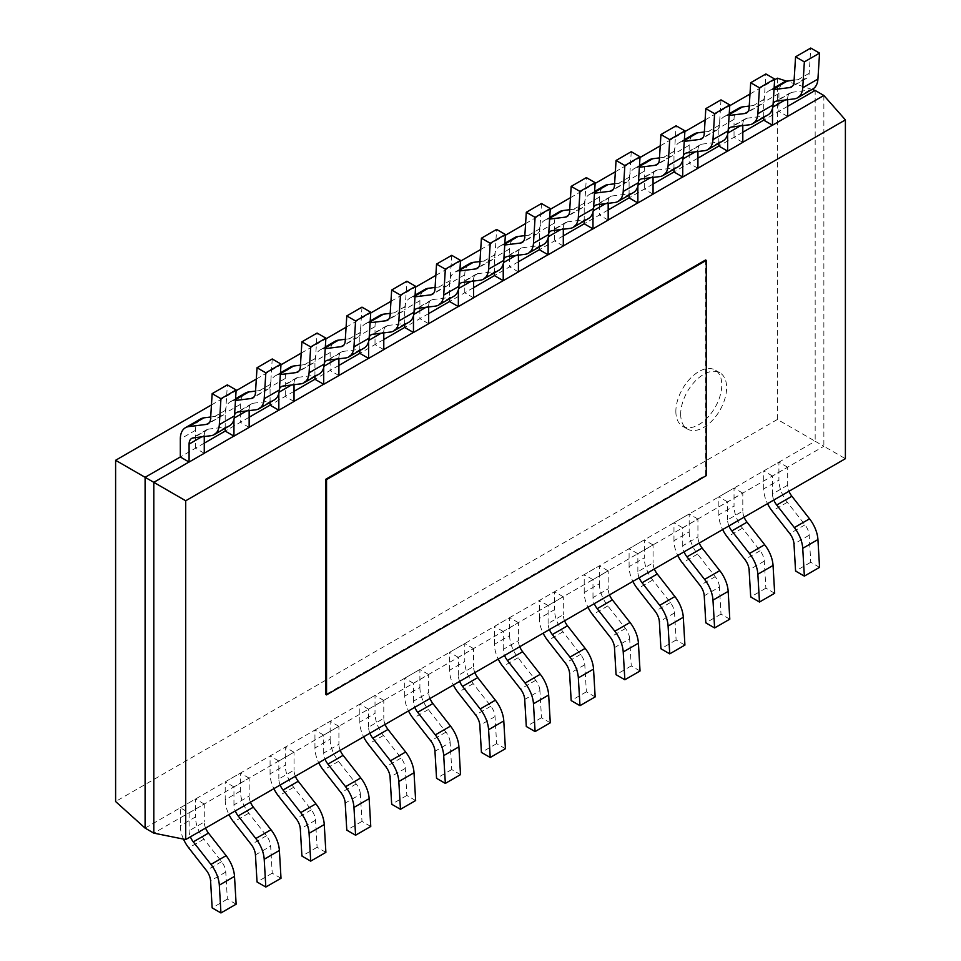 <?xml version="1.0" encoding="UTF-8"?>
<svg xmlns="http://www.w3.org/2000/svg" width="961" height="961" viewBox="0 0 961 961"><rect width="100%" height="100%" fill="white"/><g stroke="black" fill="none" stroke-linecap="round" stroke-linejoin="round"><path stroke-width="0.72" stroke-dasharray="4.8 3.6" d="M189.017 462.013L204.273 453.196M233.895 436.102L249.151 427.285M278.774 410.191L294.03 401.374M323.653 384.28L338.909 375.463M368.531 358.369L383.787 349.564M413.41 332.458L428.666 323.653M458.289 306.547L473.545 297.742M503.156 280.636L518.423 271.831M548.034 254.725L563.302 245.92M592.913 228.814L608.181 220.009M637.792 202.903L653.06 194.098M682.67 176.992L697.926 168.187M727.549 151.081L742.805 142.276M772.428 125.17L787.684 116.365M787.684 106.323L763.731 120.149L778.915 111.38L778.915 93.445A24.806 14.319 60 0 1 784.056 82.093M742.805 132.234L718.852 146.06L734.036 137.291L742.805 142.36M697.926 158.145L673.973 171.971L689.169 163.202L689.169 145.267A24.806 14.319 60 0 1 694.298 133.915M653.06 184.056L629.095 197.882L644.29 189.113L653.06 194.182M608.181 209.966L584.216 223.793L599.412 215.024L599.412 197.089A24.806 14.319 60 0 1 604.541 185.737M563.302 235.877L539.337 249.704L554.533 240.935L563.302 245.992M518.423 261.776L494.459 275.615L509.654 266.846L509.654 248.911A24.806 14.319 60 0 1 514.784 237.547M473.545 287.687L449.58 301.526L464.776 292.757L473.545 297.814M428.666 313.598L404.701 327.437L419.897 318.668L419.897 300.721A24.806 14.319 60 0 1 425.026 289.369M383.787 339.509L359.822 353.348L375.018 344.579L383.787 349.636M338.909 365.42L314.944 379.259L330.14 370.49L330.14 352.543A24.806 14.319 60 0 1 335.281 341.191M294.03 391.331L270.077 405.17L285.261 396.4L294.03 401.458M249.151 417.242L225.198 431.081L240.382 422.311L240.382 404.365A24.806 14.319 60 0 1 245.523 393.013M204.273 443.153L180.32 456.98L195.503 448.21L204.273 453.28M145.099 828.106L815.168 441.243L823.865 446.264L153.808 833.127M823.865 95.475L823.865 446.264L845.392 458.697M777.413 78.189L777.413 419.452L815.168 441.243L815.168 90.454M675.859 411.392A32.47 18.752 120 0 0 682.586 426.252A32.47 18.752 120 0 0 715.056 407.5A32.47 18.752 120 0 0 715.056 370.009A32.47 18.752 120 0 0 690.034 378.706A32.47 18.752 120 0 0 675.859 411.392M211.444 404.953L236.094 390.731M256.323 379.042L280.96 364.82M301.201 353.131L325.839 338.909M346.08 327.22L370.718 312.998M390.959 301.31L415.596 287.087M435.838 275.399L460.475 261.176M480.716 249.488L505.354 235.265M525.595 223.577L550.233 209.354M570.474 197.666L595.111 183.443M615.352 171.767L639.99 157.532M660.231 145.856L684.869 131.621M705.11 119.945L729.747 105.71M749.988 94.034L774.626 79.811M777.413 419.452L115.608 801.534M680.688 414.179A32.47 18.752 120 0 0 687.415 429.038A32.47 18.752 120 0 0 719.897 410.299A32.47 18.752 120 0 0 719.885 372.796A32.47 18.752 120 0 0 694.863 381.493A32.47 18.752 120 0 0 680.688 414.179M812.069 89.445L786.518 81.144M183.467 839.097A24.806 14.319 60 0 1 180.32 825.715L180.32 807.769L189.089 812.838L189.089 830.772A12.397 7.159 -120 0 0 190.398 836.851M236.142 904.181L227.349 899.112L225.763 872.047A12.397 7.159 60 0 0 221.571 861.681L203.936 839.109A24.806 14.319 60 0 1 195.503 816.946L180.32 825.715M227.349 899.112L212.153 907.881M205.582 828.082A12.397 7.159 60 0 1 204.273 822.003L189.089 830.772M189.089 812.838L204.273 804.069L204.273 822.003M204.273 804.069L195.503 798.999L195.503 816.946M180.32 807.769L195.503 798.999M270.077 773.893L270.077 755.959L285.261 747.19L285.261 765.124L270.077 773.893A24.806 14.319 -120 0 0 273.861 788.669M325.887 852.359L317.106 847.29L315.52 820.226A12.397 7.159 60 0 0 311.328 809.859L293.682 787.287A24.806 14.319 60 0 1 285.261 765.124M317.106 847.29L301.91 856.059M295.339 776.26A12.397 7.159 60 0 1 294.03 770.181L278.834 778.951A12.397 7.159 -120 0 0 280.156 785.041M278.834 778.951L278.834 761.016L294.03 752.247L294.03 770.181M278.834 761.016L270.077 755.959M294.03 752.247L285.261 747.19M359.822 722.071L359.822 704.137L375.018 695.368L375.018 713.302L359.822 722.071A24.806 14.319 -120 0 0 363.618 736.847M415.645 800.537L406.863 795.468L405.278 768.404A12.397 7.159 60 0 0 401.085 758.037L383.439 735.465A24.806 14.319 60 0 1 375.018 713.302M406.863 795.468L391.668 804.237M385.097 724.45A12.397 7.159 60 0 1 383.787 718.36L368.592 727.129A12.397 7.159 -120 0 0 369.901 733.219M368.592 727.129L368.592 709.194L383.787 700.425L383.787 718.36M368.592 709.194L359.822 704.137M383.787 700.425L375.018 695.368M449.58 670.249L449.58 652.315L464.776 643.546L464.776 661.48L449.58 670.249A24.806 14.319 -120 0 0 453.376 685.025M505.402 748.715L496.621 743.646L495.035 716.582A12.397 7.159 60 0 0 490.843 706.215L473.196 683.655A24.806 14.319 60 0 1 464.776 661.48M496.621 743.646L481.425 752.415M474.854 672.628A12.397 7.159 60 0 1 473.545 666.55L458.349 675.319A12.397 7.159 -120 0 0 459.658 681.397M458.349 675.319L458.349 657.372L473.545 648.603L473.545 666.55M458.349 657.372L449.58 652.315M473.545 648.603L464.776 643.546M595.159 696.905L586.366 691.824L584.793 664.76A12.397 7.159 60 0 0 580.6 654.393L562.954 631.833A24.806 14.319 60 0 1 554.533 609.658L539.337 618.428A24.806 14.319 -120 0 0 543.133 633.203M586.366 691.824L571.182 700.593M564.612 620.806A12.397 7.159 60 0 1 563.302 614.728L548.106 623.497A12.397 7.159 -120 0 0 549.416 629.575M548.106 623.497L548.106 605.55L563.302 596.781L563.302 614.728M548.106 605.55L539.337 600.493L554.533 591.724L554.533 609.658M563.302 596.781L554.533 591.724M539.337 618.428L539.337 600.493M629.095 566.606L629.095 548.671L644.29 539.902L644.29 557.836L629.095 566.606A24.806 14.319 -120 0 0 632.891 581.381M684.917 645.083L676.124 640.002L674.538 612.938A12.397 7.159 60 0 0 670.358 602.571L652.711 580.012A24.806 14.319 60 0 1 644.29 557.836M676.124 640.002L660.94 648.771M654.369 568.984A12.397 7.159 60 0 1 653.06 562.906L637.864 571.675A12.397 7.159 -120 0 0 639.173 577.753M637.864 571.675L637.864 553.74L653.06 544.971L653.06 562.906M637.864 553.74L629.095 548.671M653.06 544.971L644.29 539.902M718.852 514.796L718.852 496.849L734.036 488.08L734.036 506.015L718.852 514.796A24.806 14.319 -120 0 0 722.648 529.559M774.674 593.261L765.881 588.18L764.295 561.128A12.397 7.159 60 0 0 760.103 550.761L742.469 528.19A24.806 14.319 60 0 1 734.036 506.015M765.881 588.18L750.697 596.949M744.126 517.162A12.397 7.159 60 0 1 742.805 511.084L727.621 519.853A12.397 7.159 -120 0 0 728.931 525.931M727.621 519.853L727.621 501.918L742.805 493.149L742.805 511.084M727.621 501.918L718.852 496.849M742.805 493.149L734.036 488.08M225.198 428.282L225.198 413.134A24.806 14.319 -120 0 1 230.328 401.782A24.806 14.319 -120 0 1 233.619 400.701L235.481 400.473M249.151 427.369L240.382 422.311M255.566 391.091L266.449 389.734L254.197 396.809M272.227 358.97L270.642 384.208A12.397 7.159 60 0 1 268.095 389.193A12.397 7.159 60 0 1 266.449 389.734M274.293 399.932A24.806 14.319 60 0 1 271.002 401.013L253.368 403.212L238.172 411.981M249.151 410.611L249.151 409.434A12.397 7.159 60 0 1 251.722 403.752A12.397 7.159 60 0 1 253.368 403.212M234.58 414.828A12.397 7.159 -120 0 0 233.955 418.203L233.955 419.356M314.944 376.46L314.944 361.312A24.806 14.319 -120 0 1 320.085 349.96A24.806 14.319 -120 0 1 323.376 348.879L325.238 348.651M338.909 375.547L330.14 370.49M345.323 339.269L356.207 337.912L343.954 344.987M361.985 307.148L360.399 332.386A12.397 7.159 60 0 1 357.852 337.371A12.397 7.159 60 0 1 356.207 337.912M364.051 348.11A24.806 14.319 60 0 1 360.759 349.191L343.125 351.39L327.929 360.159M338.909 358.789L338.909 357.612A12.397 7.159 60 0 1 341.479 351.93A12.397 7.159 60 0 1 343.125 351.39M324.337 363.018A12.397 7.159 -120 0 0 323.713 366.381L323.713 367.534M404.701 324.638L404.701 309.502A24.806 14.319 -120 0 1 409.842 298.138A24.806 14.319 -120 0 1 413.134 297.057L414.984 296.829M428.666 323.725L419.897 318.668M435.081 287.447L445.964 286.09L433.711 293.165M451.742 255.326L450.156 280.564A12.397 7.159 60 0 1 447.61 285.549A12.397 7.159 60 0 1 445.964 286.09M453.808 296.288A24.806 14.319 60 0 1 450.517 297.369L432.882 299.568L417.687 308.337M428.666 306.967L428.666 305.79A12.397 7.159 60 0 1 431.237 300.108A12.397 7.159 60 0 1 432.882 299.568M414.083 311.196A12.397 7.159 -120 0 0 413.47 314.559L413.47 315.713M494.459 272.816L494.459 257.68A24.806 14.319 -120 0 1 499.6 246.328A24.806 14.319 -120 0 1 502.891 245.235L504.741 245.007M518.423 271.903L509.654 266.846M524.838 235.625L535.721 234.268L523.469 241.343M541.487 203.516L539.914 228.742A12.397 7.159 60 0 1 537.367 233.727A12.397 7.159 60 0 1 535.721 234.268M543.566 244.466A24.806 14.319 60 0 1 540.274 245.548L522.628 247.746L507.444 256.515M518.423 255.145L518.423 253.968A12.397 7.159 60 0 1 520.982 248.286A12.397 7.159 60 0 1 522.628 247.746M503.84 259.374A12.397 7.159 -120 0 0 503.228 262.737L503.228 263.891M584.216 220.994L584.216 205.858A24.806 14.319 -120 0 1 589.357 194.506A24.806 14.319 -120 0 1 592.649 193.413L594.499 193.185M608.181 220.081L599.412 215.024M614.596 183.803L625.479 182.446L613.226 189.521M631.245 151.694L629.671 176.92A12.397 7.159 60 0 1 627.125 181.905A12.397 7.159 60 0 1 625.479 182.446M633.323 192.644A24.806 14.319 60 0 1 630.032 193.726L612.385 195.924L597.201 204.705M608.181 203.336L608.181 202.146A12.397 7.159 60 0 1 610.74 196.476A12.397 7.159 60 0 1 612.385 195.924M593.598 207.552A12.397 7.159 -120 0 0 592.985 210.915L592.985 212.081M673.973 169.172L673.973 154.036A24.806 14.319 -120 0 1 679.115 142.684A24.806 14.319 -120 0 1 682.406 141.603L684.256 141.363M697.926 168.271L689.169 163.202M704.353 131.981L715.224 130.624L702.984 137.699M721.002 99.872L719.417 125.098A12.397 7.159 60 0 1 716.87 130.083A12.397 7.159 60 0 1 715.224 130.624M723.08 140.823A24.806 14.319 60 0 1 719.789 141.916L702.143 144.114L686.959 152.883M697.926 151.514L697.926 150.324A12.397 7.159 60 0 1 700.497 144.655A12.397 7.159 60 0 1 702.143 144.114M683.355 155.73A12.397 7.159 -120 0 0 682.742 159.094L682.742 160.259M763.731 117.35L763.731 102.214A24.806 14.319 -120 0 1 768.872 90.863A24.806 14.319 -120 0 1 772.151 89.781L774.013 89.541M787.684 116.449L778.915 111.38M794.11 80.159L804.982 78.814A12.397 7.159 -120 0 0 806.627 78.261A12.397 7.159 -120 0 0 809.174 73.288L810.76 48.05M812.826 89.001A24.806 14.319 60 0 1 809.546 90.094L791.9 92.292A12.397 7.159 -120 0 0 790.254 92.833A12.397 7.159 -120 0 0 787.684 98.502L787.684 99.692M773.112 103.908A12.397 7.159 -120 0 0 772.5 107.284L772.5 108.437M763.731 488.885L763.731 470.938L778.915 462.169L778.915 480.116L763.731 488.885A24.806 14.319 -120 0 0 767.527 503.648M787.684 485.173L772.5 493.942L772.5 476.007L787.684 467.238L787.684 485.173A12.397 7.159 -120 0 0 788.993 491.251M772.5 493.942A12.397 7.159 -120 0 0 773.809 500.02M819.553 567.35L810.76 562.269L809.174 535.217A12.397 7.159 -120 0 0 804.982 524.85L787.347 502.279A24.806 14.319 60 0 1 778.915 480.116M810.76 562.269L795.576 571.038M787.684 467.238L778.915 462.169M772.5 476.007L763.731 470.938M718.852 143.261L718.852 128.125A24.806 14.319 -120 0 1 723.993 116.774A24.806 14.319 -120 0 1 727.285 115.692L729.135 115.452M739.177 108.004A24.806 14.319 60 0 0 734.036 119.356L734.036 137.291M727.621 134.348L727.621 133.183A12.397 7.159 -120 0 1 728.234 129.819M767.959 114.912A24.806 14.319 60 0 1 764.668 116.005L747.021 118.203A12.397 7.159 60 0 0 745.376 118.744A12.397 7.159 60 0 0 742.805 124.413L742.805 125.603M749.232 106.07L760.103 104.713A12.397 7.159 60 0 0 761.749 104.172A12.397 7.159 60 0 0 764.295 99.199L765.881 73.961M629.095 195.083L629.095 179.947A24.806 14.319 -120 0 1 634.236 168.595A24.806 14.319 -120 0 1 637.527 167.502L639.377 167.274M649.42 159.826A24.806 14.319 60 0 0 644.29 171.178L644.29 189.113M637.864 186.17L637.864 185.005A12.397 7.159 -120 0 1 638.476 181.641M678.202 166.733A24.806 14.319 60 0 1 674.91 167.827L657.264 170.025A12.397 7.159 60 0 0 655.618 170.565A12.397 7.159 60 0 0 653.06 176.235L653.06 177.425M659.474 157.892L670.358 156.535A12.397 7.159 60 0 0 671.991 155.994A12.397 7.159 60 0 0 674.538 151.009L676.124 125.783M539.337 246.905L539.337 231.769A24.806 14.319 -120 0 1 544.479 220.417A24.806 14.319 -120 0 1 547.77 219.324L549.62 219.096M559.662 211.648A24.806 14.319 60 0 0 554.533 223L554.533 240.935M548.106 237.992L548.106 236.826A12.397 7.159 -120 0 1 548.719 233.463M588.444 218.555A24.806 14.319 60 0 1 585.153 219.637L567.507 221.835A12.397 7.159 60 0 0 565.861 222.387A12.397 7.159 60 0 0 563.302 228.057L563.302 229.247M569.717 209.714L580.6 208.357A12.397 7.159 60 0 0 582.246 207.816A12.397 7.159 60 0 0 584.793 202.831L586.366 177.605M458.349 289.802L458.349 288.648A12.397 7.159 -120 0 1 458.962 285.285M498.687 270.377A24.806 14.319 60 0 1 495.395 271.458L477.749 273.657A12.397 7.159 60 0 0 476.115 274.197A12.397 7.159 60 0 0 473.545 279.879L473.545 281.056M479.959 261.536L490.843 260.179A12.397 7.159 60 0 0 492.488 259.638A12.397 7.159 60 0 0 495.035 254.653L496.621 229.427M459.863 270.918L458.013 271.146A24.806 14.319 -120 0 0 454.721 272.227A24.806 14.319 -120 0 0 449.58 283.591L449.58 298.727M464.776 292.757L464.776 274.822A24.806 14.319 60 0 1 469.905 263.458M359.822 350.549L359.822 335.401A24.806 14.319 -120 0 1 364.964 324.049A24.806 14.319 -120 0 1 368.255 322.968L370.105 322.74M380.148 315.28A24.806 14.319 60 0 0 375.018 326.632L375.018 344.579M368.592 341.623L368.592 340.47A12.397 7.159 -120 0 1 369.204 337.107M408.93 322.199A24.806 14.319 60 0 1 405.638 323.28L388.004 325.479A12.397 7.159 60 0 0 386.358 326.019A12.397 7.159 60 0 0 383.787 331.701L383.787 332.878M390.202 313.358L401.085 312.001A12.397 7.159 60 0 0 402.731 311.46A12.397 7.159 60 0 0 405.278 306.475L406.863 281.237M270.077 402.371L270.077 387.223A24.806 14.319 -120 0 1 275.206 375.871A24.806 14.319 -120 0 1 278.498 374.79L280.36 374.562M290.402 367.102A24.806 14.319 60 0 0 285.261 378.454L285.261 396.4M278.834 393.445L278.834 392.292A12.397 7.159 -120 0 1 279.459 388.917M319.172 374.021A24.806 14.319 60 0 1 315.881 375.102L298.246 377.301A12.397 7.159 60 0 0 296.601 377.841A12.397 7.159 60 0 0 294.03 383.523L294.03 384.7M300.445 365.18L311.328 363.823A12.397 7.159 60 0 0 312.974 363.282A12.397 7.159 60 0 0 315.52 358.297L317.106 333.059M229.415 425.843A24.806 14.319 60 0 1 226.123 426.924L208.489 429.123A12.397 7.159 60 0 0 206.843 429.663A12.397 7.159 60 0 0 204.273 435.345L204.273 436.522M210.687 417.002L221.571 415.645A12.397 7.159 60 0 0 223.216 415.104A12.397 7.159 60 0 0 225.763 410.119L227.349 384.88M195.503 448.21L195.503 430.276A24.806 14.319 60 0 1 200.645 418.924M673.973 540.695L673.973 522.76L689.169 513.991L689.169 531.926L673.973 540.695A24.806 14.319 -120 0 0 677.769 555.47M729.795 619.172L721.002 614.091L719.417 587.027L704.233 595.796M721.002 614.091L705.818 622.86M689.169 531.926A24.806 14.319 60 0 0 697.59 554.101L715.224 576.672A12.397 7.159 60 0 1 719.417 587.027M682.742 545.764L682.742 527.829L697.926 519.06L697.926 536.995L682.742 545.764A12.397 7.159 -120 0 0 684.052 551.842M699.248 543.073A12.397 7.159 60 0 1 697.926 536.995M682.742 527.829L673.973 522.76M697.926 519.06L689.169 513.991M584.216 592.517L584.216 574.582L599.412 565.813L599.412 583.747L584.216 592.517A24.806 14.319 -120 0 0 588.012 607.292M640.038 670.994L631.245 665.913L629.671 638.849L614.475 647.618M631.245 665.913L616.061 674.682M599.412 583.747A24.806 14.319 60 0 0 607.832 605.923L625.479 628.482A12.397 7.159 60 0 1 629.671 638.849M592.985 597.586L592.985 579.639L608.181 570.87L608.181 588.817L592.985 597.586A12.397 7.159 -120 0 0 594.294 603.664M609.49 594.895A12.397 7.159 60 0 1 608.181 588.817M592.985 579.639L584.216 574.582M608.181 570.87L599.412 565.813M494.459 644.338L494.459 626.404L509.654 617.635L509.654 635.569L494.459 644.338A24.806 14.319 -120 0 0 498.254 659.114M550.281 722.804L541.487 717.735L539.914 690.671L524.718 699.44M541.487 717.735L526.304 726.504M509.654 635.569A24.806 14.319 60 0 0 518.075 657.744L535.721 680.304A12.397 7.159 60 0 1 539.914 690.671M503.228 649.408L503.228 631.461L518.423 622.692L518.423 640.639L503.228 649.408A12.397 7.159 -120 0 0 504.537 655.486M519.733 646.717A12.397 7.159 60 0 1 518.423 640.639M503.228 631.461L494.459 626.404M518.423 622.692L509.654 617.635M404.701 696.16L404.701 678.226L419.897 669.457L419.897 687.391L404.701 696.16A24.806 14.319 -120 0 0 408.497 710.936M460.523 774.626L451.742 769.557L450.156 742.493L434.961 751.262M451.742 769.557L436.546 778.326M419.897 687.391A24.806 14.319 60 0 0 428.318 709.554L445.964 732.126A12.397 7.159 60 0 1 450.156 742.493M413.47 701.218L413.47 683.283L428.666 674.514L428.666 692.449L413.47 701.218A12.397 7.159 -120 0 0 414.78 707.308M429.975 698.539A12.397 7.159 60 0 1 428.666 692.449M413.47 683.283L404.701 678.226M428.666 674.514L419.897 669.457M314.944 747.982L314.944 730.048L330.14 721.279L330.14 739.213L314.944 747.982A24.806 14.319 -120 0 0 318.74 762.758M370.766 826.448L361.985 821.379L360.399 794.315L345.203 803.084M361.985 821.379L346.789 830.148M330.14 739.213A24.806 14.319 60 0 0 338.56 761.376L356.207 783.948A12.397 7.159 60 0 1 360.399 794.315M323.713 753.04L323.713 735.105L338.909 726.336L338.909 744.27L323.713 753.04A12.397 7.159 -120 0 0 325.022 759.13M340.218 750.361A12.397 7.159 60 0 1 338.909 744.27M323.713 735.105L314.944 730.048M338.909 726.336L330.14 721.279M281.008 878.27L272.227 873.201L270.642 846.136L255.446 854.906M272.227 873.201L257.031 881.97M240.382 791.035L225.198 799.804L225.198 781.858L240.382 773.088L240.382 791.035A24.806 14.319 60 0 0 248.815 813.198L266.449 835.77A12.397 7.159 60 0 1 270.642 846.136M225.198 799.804A24.806 14.319 -120 0 0 228.982 814.568M233.955 804.862L233.955 786.927L249.151 778.158L249.151 796.092L233.955 804.862A12.397 7.159 -120 0 0 235.277 810.94M250.461 802.171A12.397 7.159 60 0 1 249.151 796.092M233.955 786.927L225.198 781.858M249.151 778.158L240.382 773.088M705.59 259.987L705.59 475.251L325.863 694.491M705.59 475.251L706.287 475.647M203.936 839.109L188.74 847.878M221.571 861.681L206.387 870.45M225.763 872.047L210.579 880.817M293.682 787.287L278.498 796.056M311.328 809.859L296.132 818.628M315.52 820.226L300.325 828.995M383.439 735.465L368.255 744.234M401.085 758.037L385.89 766.806M405.278 768.404L390.082 777.173M473.196 683.655L458.013 692.425M490.843 706.215L475.647 714.984M495.035 716.582L479.839 725.351M562.954 631.833L547.77 640.603M580.6 654.393L565.404 663.162M584.793 664.76L569.597 673.529M652.711 580.012L637.527 588.781M670.358 602.571L655.162 611.34M674.538 612.938L659.354 621.707M742.469 528.19L727.285 536.959M760.103 550.761L744.919 559.53M764.295 561.128L749.112 569.897M240.382 404.365L225.198 413.134M235.529 399.596L233.619 400.701M270.642 384.208L255.446 392.977M271.002 401.013L255.818 409.782M249.151 409.434L246.545 410.936M330.14 352.543L314.944 361.312M325.286 347.774L323.376 348.879M360.399 332.386L345.203 341.155M360.759 349.191L345.576 357.96M338.909 357.612L336.29 359.114M419.897 300.721L404.701 309.502M415.044 295.952L413.134 297.057M450.156 280.564L434.961 289.333M450.517 297.369L435.321 306.139M428.666 305.79L426.047 307.292M509.654 248.911L494.459 257.68M504.801 244.13L502.891 245.235M539.914 228.742L524.718 237.511M540.274 245.548L525.078 254.317M518.423 253.968L515.805 255.482M599.412 197.089L584.216 205.858M594.559 192.32L592.649 193.413M629.671 176.92L614.475 185.689M630.032 193.726L614.836 202.495M608.181 202.146L605.562 203.66M689.169 145.267L673.973 154.036M684.316 140.498L682.406 141.603M719.417 125.098L704.233 133.879M719.789 141.916L704.593 150.685M697.926 150.324L695.32 151.838M778.915 93.445L763.731 102.214M774.073 88.676L772.151 89.781M804.982 78.814L792.729 85.877M809.174 73.288L793.99 82.057M809.546 90.094L794.351 98.863M791.9 92.292L776.716 101.061M787.684 98.502L785.077 100.016M809.174 535.217L793.99 543.986M804.982 524.85L789.798 533.619M787.347 502.279L772.151 511.048M734.036 119.356L718.852 128.125M742.805 124.413L740.198 125.927M747.021 118.203L731.838 126.972M764.668 116.005L749.472 124.774M764.295 99.199L749.112 107.968M760.103 104.713L747.85 111.788M729.195 114.587L727.285 115.692M644.29 171.178L629.095 179.947M653.06 176.235L650.441 177.749M657.264 170.025L642.08 178.794M674.91 167.827L659.714 176.596M674.538 151.009L659.354 159.778M670.358 156.535L658.105 163.61M639.437 166.409L637.527 167.502M554.533 223L539.337 231.769M563.302 228.057L560.683 229.571M567.507 221.835L552.323 230.604M585.153 219.637L569.957 228.406M584.793 202.831L569.597 211.6M580.6 208.357L568.347 215.432M549.68 218.219L547.77 219.324M473.545 279.879L470.926 281.393M477.749 273.657L462.565 282.426M495.395 271.458L480.2 280.228M495.035 254.653L479.839 263.422M490.843 260.179L478.59 267.254M459.923 270.041L458.013 271.146M464.776 274.822L449.58 283.591M375.018 326.632L359.822 335.401M383.787 331.701L381.169 333.203M388.004 325.479L372.808 334.248M405.638 323.28L390.454 332.05M405.278 306.475L390.082 315.244M401.085 312.001L388.833 319.076M370.165 321.863L368.255 322.968M285.261 378.454L270.077 387.223M294.03 383.523L291.423 385.025M298.246 377.301L283.051 386.07M315.881 375.102L300.697 383.871M315.52 358.297L300.325 367.066M311.328 363.823L299.075 370.898M280.408 373.685L278.498 374.79M204.273 435.345L201.666 436.847M208.489 429.123L193.293 437.892M226.123 426.924L210.939 435.693M225.763 410.119L210.579 418.888M221.571 415.645L209.318 422.72M195.503 430.276L180.32 439.045M715.224 576.672L700.04 585.441M697.59 554.101L682.406 562.87M625.479 628.482L610.283 637.251M607.832 605.923L592.649 614.692M535.721 680.304L520.526 689.073M518.075 657.744L502.891 666.514M445.964 732.126L430.768 740.895M428.318 709.554L413.134 718.335M356.207 783.948L341.011 792.717M338.56 761.376L323.376 770.145M266.449 835.77L251.265 844.539M248.815 813.198L233.619 821.967M719.885 372.796L715.056 370.009M687.415 429.038L682.586 426.252M235.589 398.755L230.328 401.782M268.095 389.193L252.899 397.962M251.722 403.752L236.526 412.521M325.347 346.933L320.085 349.96M357.852 337.371L342.657 346.14M341.479 351.93L326.284 360.699M415.092 295.111L409.842 298.138M447.61 285.549L432.414 294.318M431.237 300.108L416.041 308.877M504.849 243.289L499.6 246.328M537.367 233.727L522.171 242.496M520.982 248.286L505.798 257.067M594.607 191.467L589.357 194.506M627.125 181.905L611.929 190.674M610.74 196.476L595.556 205.246M684.364 139.645L679.115 142.684M716.87 130.083L701.686 138.852M700.497 144.655L685.313 153.424M774.122 87.823L768.872 90.863M806.627 78.261L791.444 87.031M790.254 92.833L775.071 101.602M745.376 118.744L730.192 127.513M761.749 104.172L746.565 112.942M729.243 113.734L723.993 116.774M655.618 170.565L640.434 179.335M671.991 155.994L656.807 164.763M639.485 165.556L634.236 168.595M565.861 222.387L550.677 231.157M582.246 207.816L567.05 216.585M549.728 217.378L544.479 220.417M476.115 274.197L460.92 282.966M492.488 259.638L477.293 268.407M459.971 269.2L454.721 272.227M386.358 326.019L371.162 334.788M402.731 311.46L387.535 320.229M370.213 321.022L364.964 324.049M296.601 377.841L281.405 386.61M312.974 363.282L297.778 372.051M280.468 372.844L275.206 375.871M206.843 429.663L191.647 438.432M223.216 415.104L208.032 423.873"/><path stroke-width="1.44" d="M180.32 456.98L180.32 439.045A24.806 14.319 60 0 1 185.449 427.693A24.806 14.319 60 0 1 188.74 426.612L206.387 424.414A12.397 7.159 -120 0 0 208.032 423.873A12.397 7.159 -120 0 0 210.579 418.888L212.153 393.65L220.946 398.731L219.324 424.642A24.806 14.319 60 0 1 214.231 434.612A24.806 14.319 60 0 1 210.939 435.693L193.293 437.892A12.397 7.159 -120 0 0 191.647 438.432A12.397 7.159 -120 0 0 189.089 444.114L189.089 462.049L180.32 456.98L145.099 477.317L153.808 482.338L189.017 462.013M204.273 453.196L233.895 436.102M249.151 427.285L278.774 410.191M294.03 401.374L323.653 384.28M338.909 375.463L368.531 358.369M383.787 349.564L413.41 332.458M428.666 323.653L458.289 306.547M473.545 297.742L503.156 280.636M518.423 271.831L548.034 254.725M563.302 245.92L592.913 228.814M608.181 220.009L637.792 202.903M653.06 194.098L682.67 176.992M697.926 168.187L727.549 151.081M742.805 142.276L772.428 125.17M787.684 116.365L823.865 95.475L815.168 90.454L787.684 106.323M787.684 99.692L787.684 116.449L772.5 125.218L763.731 120.149L742.805 132.234M742.805 125.603L742.805 142.36L727.621 151.129L718.852 146.06L697.926 158.145M697.926 151.514L697.926 168.271L682.742 177.04L673.973 171.971L653.06 184.056M653.06 177.425L653.06 194.182L637.864 202.951L629.095 197.882L608.181 209.966M608.181 203.336L608.181 220.081L592.985 228.862L584.216 223.793L563.302 235.877M563.302 229.247L563.302 245.992L548.106 254.761L539.337 249.704L518.423 261.776M518.423 255.145L518.423 271.903L503.228 280.672L494.459 275.615L473.545 287.687M473.545 281.056L473.545 297.814L458.349 306.583L449.58 301.526L428.666 313.598M428.666 306.967L428.666 323.725L413.47 332.494L404.701 327.437L383.787 339.509M383.787 332.878L383.787 349.636L368.592 358.405L359.822 353.348L338.909 365.42M338.909 358.789L338.909 375.547L323.713 384.316L314.944 379.259L294.03 391.331M294.03 384.7L294.03 401.458L278.834 410.227L270.077 405.17L249.151 417.242M249.151 410.611L249.151 427.369L233.955 436.138L225.198 431.081L204.273 443.153M145.099 828.106L115.608 801.534L115.608 460.283L145.099 477.317L145.099 828.106L153.808 833.127L153.808 482.338L185.713 500.765L185.713 839.554L845.392 458.697L845.392 119.897L185.713 500.765M115.608 460.283L211.444 404.953M236.094 390.731L256.323 379.042M280.96 364.82L301.201 353.131M325.839 338.909L346.08 327.22M370.718 312.998L390.959 301.31M415.596 287.087L435.838 275.399M460.475 261.176L480.716 249.488M505.354 235.265L525.595 223.577M550.233 209.354L570.474 197.666M595.111 183.443L615.352 171.767M639.99 157.532L660.231 145.856M684.869 131.621L705.11 119.945M729.747 105.71L749.988 94.034M774.626 79.811L777.413 78.189L786.518 81.144M815.168 90.454L812.069 89.445M185.713 839.554L153.808 833.127M845.392 119.897L823.865 95.475M190.398 836.851A12.397 7.159 -120 0 0 193.293 841.86L210.939 864.432A24.806 14.319 60 0 1 219.324 885.153L220.946 912.95L212.153 907.881L210.579 880.817A12.397 7.159 -120 0 0 206.387 870.45L188.74 847.878A24.806 14.319 60 0 1 183.467 839.097M205.582 828.082A12.397 7.159 60 0 0 208.489 833.091L226.123 855.65A24.806 14.319 60 0 1 234.508 876.384L236.142 904.181L220.946 912.95M273.861 788.669A24.806 14.319 -120 0 0 278.498 796.056L296.132 818.628A12.397 7.159 -120 0 1 300.325 828.995L301.91 856.059L310.703 861.128L309.082 833.331A24.806 14.319 -120 0 0 300.697 812.61L283.051 790.038A12.397 7.159 -120 0 1 280.156 785.041M295.339 776.26A12.397 7.159 60 0 0 298.246 781.269L315.881 803.84A24.806 14.319 60 0 1 324.265 824.562L325.887 852.359L310.703 861.128M363.618 736.847A24.806 14.319 -120 0 0 368.255 744.234L385.89 766.806A12.397 7.159 -120 0 1 390.082 777.173L391.668 804.237L400.461 809.306L398.827 781.521A24.806 14.319 -120 0 0 390.454 760.788L372.808 738.216A12.397 7.159 -120 0 1 369.901 733.219M385.097 724.45A12.397 7.159 60 0 0 388.004 729.447L405.638 752.019A24.806 14.319 60 0 1 414.023 772.752L415.645 800.537L400.461 809.306M453.376 685.025A24.806 14.319 -120 0 0 458.013 692.425L475.647 714.984A12.397 7.159 -120 0 1 479.839 725.351L481.425 752.415L490.218 757.484L488.584 729.699A24.806 14.319 -120 0 0 480.2 708.966L462.565 686.394A12.397 7.159 -120 0 1 459.658 681.397M474.854 672.628A12.397 7.159 60 0 0 477.749 677.625L495.395 700.197A24.806 14.319 60 0 1 503.78 720.93L505.402 748.715L490.218 757.484M543.133 633.203A24.806 14.319 -120 0 0 547.77 640.603L565.404 663.162A12.397 7.159 -120 0 1 569.597 673.529L571.182 700.593L579.976 705.674L578.342 677.877A24.806 14.319 -120 0 0 569.957 657.144L552.323 634.572A12.397 7.159 -120 0 1 549.416 629.575M564.612 620.806A12.397 7.159 60 0 0 567.507 625.803L585.153 648.375A24.806 14.319 60 0 1 593.538 669.108L595.159 696.905L579.976 705.674M632.891 581.381A24.806 14.319 -120 0 0 637.527 588.781L655.162 611.34A12.397 7.159 -120 0 1 659.354 621.707L660.94 648.771L669.733 653.852L668.099 626.055A24.806 14.319 -120 0 0 659.714 605.322L642.08 582.762A12.397 7.159 -120 0 1 639.173 577.753M654.369 568.984A12.397 7.159 60 0 0 657.264 573.993L674.91 596.553A24.806 14.319 60 0 1 683.295 617.286L684.917 645.083L669.733 653.852M722.648 529.559A24.806 14.319 -120 0 0 727.285 536.959L744.919 559.53A12.397 7.159 -120 0 1 749.112 569.897L750.697 596.949L759.478 602.03L757.857 574.234A24.806 14.319 -120 0 0 749.472 553.5L731.838 530.94A12.397 7.159 -120 0 1 728.931 525.931M744.126 517.162A12.397 7.159 60 0 0 747.021 522.171L764.668 544.731A24.806 14.319 60 0 1 773.052 565.464L774.674 593.261L759.478 602.03M257.031 367.739L272.227 358.97L281.008 364.051L265.825 372.82L257.031 367.739L255.446 392.977A12.397 7.159 -120 0 1 252.899 397.962A12.397 7.159 -120 0 1 251.265 398.503L235.481 400.473M225.198 431.081L225.198 428.282M235.589 398.755L245.523 393.013A24.806 14.319 60 0 1 248.815 391.932L255.566 391.091M234.58 414.828A12.397 7.159 -120 0 1 236.526 412.521A12.397 7.159 -120 0 1 238.172 411.981L255.818 409.782A24.806 14.319 -120 0 0 259.11 408.701A24.806 14.319 -120 0 0 264.203 398.731L265.825 372.82M281.008 364.051L279.387 389.962A24.806 14.319 60 0 1 274.293 399.932L259.11 408.701M233.955 436.138L233.955 419.356M346.789 315.917L361.985 307.148L370.766 312.229L355.582 320.998L346.789 315.917L345.203 341.155A12.397 7.159 -120 0 1 342.657 346.14A12.397 7.159 -120 0 1 341.011 346.681L325.238 348.651M314.944 379.259L314.944 376.46M325.347 346.933L335.281 341.191A24.806 14.319 60 0 1 338.56 340.11L345.323 339.269M324.337 363.018A12.397 7.159 -120 0 1 326.284 360.699A12.397 7.159 -120 0 1 327.929 360.159L345.576 357.96A24.806 14.319 -120 0 0 348.855 356.879A24.806 14.319 -120 0 0 353.96 346.909L355.582 320.998M370.766 312.229L369.144 338.14A24.806 14.319 60 0 1 364.051 348.11L348.855 356.879M323.713 384.316L323.713 367.534M436.546 264.095L451.742 255.326L460.523 260.407L445.339 269.176L436.546 264.095L434.961 289.333A12.397 7.159 -120 0 1 432.414 294.318A12.397 7.159 -120 0 1 430.768 294.859L414.984 296.829M404.701 327.437L404.701 324.638M415.092 295.111L425.026 289.369A24.806 14.319 60 0 1 428.318 288.288L435.081 287.447M414.083 311.196A12.397 7.159 -120 0 1 416.041 308.877A12.397 7.159 -120 0 1 417.687 308.337L435.321 306.139A24.806 14.319 -120 0 0 438.612 305.057A24.806 14.319 -120 0 0 443.706 295.087L445.339 269.176M460.523 260.407L458.902 286.318A24.806 14.319 60 0 1 453.808 296.288L438.612 305.057M413.47 332.494L413.47 315.713M526.304 212.285L541.487 203.516L550.281 208.585L535.097 217.354L526.304 212.285L524.718 237.511A12.397 7.159 -120 0 1 522.171 242.496A12.397 7.159 -120 0 1 520.526 243.037L504.741 245.007M494.459 275.615L494.459 272.816M504.849 243.289L514.784 237.547A24.806 14.319 60 0 1 518.075 236.466L524.838 235.625M503.84 259.374A12.397 7.159 -120 0 1 505.798 257.067A12.397 7.159 -120 0 1 507.444 256.515L525.078 254.317A24.806 14.319 -120 0 0 528.37 253.236A24.806 14.319 -120 0 0 533.463 243.265L535.097 217.354M550.281 208.585L548.659 234.496A24.806 14.319 60 0 1 543.566 244.466L528.37 253.236M503.228 280.672L503.228 263.891M616.061 160.463L631.245 151.694L640.038 156.763L624.854 165.532L616.061 160.463L614.475 185.689A12.397 7.159 -120 0 1 611.929 190.674A12.397 7.159 -120 0 1 610.283 191.215L594.499 193.185M584.216 223.793L584.216 220.994M594.607 191.467L604.541 185.737A24.806 14.319 60 0 1 607.832 184.644L614.596 183.803M593.598 207.552A12.397 7.159 -120 0 1 595.556 205.246A12.397 7.159 -120 0 1 597.201 204.705L614.836 202.495A24.806 14.319 -120 0 0 618.127 201.414A24.806 14.319 -120 0 0 623.221 191.455L624.854 165.532M640.038 156.763L638.416 182.686A24.806 14.319 60 0 1 633.323 192.644L618.127 201.414M592.985 228.862L592.985 212.081M705.818 108.641L721.002 99.872L729.795 104.941L714.612 113.71L705.818 108.641L704.233 133.879A12.397 7.159 -120 0 1 701.686 138.852A12.397 7.159 -120 0 1 700.04 139.393L684.256 141.363M673.973 171.971L673.973 169.172M684.364 139.645L694.298 133.915A24.806 14.319 60 0 1 697.59 132.822L704.353 131.981M683.355 155.73A12.397 7.159 -120 0 1 685.313 153.424A12.397 7.159 -120 0 1 686.959 152.883L704.593 150.685A24.806 14.319 -120 0 0 707.885 149.592A24.806 14.319 -120 0 0 712.978 139.633L714.612 113.71M729.795 104.941L728.174 130.864A24.806 14.319 60 0 1 723.08 140.823L707.885 149.592M682.742 177.04L682.742 160.259M795.576 56.819L810.76 48.05L819.553 53.119L804.357 61.888L795.576 56.819L793.99 82.057A12.397 7.159 -120 0 1 791.444 87.031A12.397 7.159 -120 0 1 789.798 87.583L774.013 89.541M763.731 120.149L763.731 117.35M774.122 87.823L784.056 82.093A24.806 14.319 60 0 1 787.347 81.012L794.11 80.159M773.112 103.908A12.397 7.159 -120 0 1 775.071 101.602A12.397 7.159 -120 0 1 776.716 101.061L794.351 98.863A24.806 14.319 -120 0 0 797.642 97.77A24.806 14.319 -120 0 0 802.735 87.811L804.357 61.888M819.553 53.119L817.931 79.042A24.806 14.319 60 0 1 812.826 89.001L797.642 97.77M772.5 125.218L772.5 108.437M788.993 491.251A12.397 7.159 -120 0 0 791.9 496.26L809.546 518.82A24.806 14.319 60 0 1 817.931 539.553L819.553 567.35L804.357 576.12L802.735 548.323A24.806 14.319 -120 0 0 794.351 527.589L776.716 505.03A12.397 7.159 -120 0 1 773.809 500.02M767.527 503.648A24.806 14.319 -120 0 0 772.151 511.048L789.798 533.619A12.397 7.159 -120 0 1 793.99 543.986L795.576 571.038L804.357 576.12M718.852 146.06L718.852 143.261M750.697 82.73L765.881 73.961L774.674 79.03L759.478 87.799L750.697 82.73L749.112 107.968A12.397 7.159 -120 0 1 746.565 112.942A12.397 7.159 -120 0 1 744.919 113.494L729.135 115.452M727.621 151.129L727.621 134.348M774.674 79.03L773.052 104.953A24.806 14.319 60 0 1 767.959 114.912L752.763 123.681A24.806 14.319 -120 0 1 749.472 124.774L731.838 126.972A12.397 7.159 -120 0 0 730.192 127.513A12.397 7.159 -120 0 0 728.234 129.819M752.763 123.681A24.806 14.319 -120 0 0 757.857 113.722L759.478 87.799M729.243 113.734L739.177 108.004A24.806 14.319 60 0 1 742.469 106.923L749.232 106.07M629.095 197.882L629.095 195.083M660.94 134.552L676.124 125.783L684.917 130.852L669.733 139.621L660.94 134.552L659.354 159.778A12.397 7.159 -120 0 1 656.807 164.763A12.397 7.159 -120 0 1 655.162 165.304L639.377 167.274M637.864 202.951L637.864 186.17M684.917 130.852L683.295 156.775A24.806 14.319 60 0 1 678.202 166.733L663.006 175.503A24.806 14.319 -120 0 1 659.714 176.596L642.08 178.794A12.397 7.159 -120 0 0 640.434 179.335A12.397 7.159 -120 0 0 638.476 181.641M663.006 175.503A24.806 14.319 -120 0 0 668.099 165.544L669.733 139.621M639.485 165.556L649.42 159.826A24.806 14.319 60 0 1 652.711 158.733L659.474 157.892M539.337 249.704L539.337 246.905M571.182 186.374L586.366 177.605L595.159 182.674L579.976 191.443L571.182 186.374L569.597 211.6A12.397 7.159 -120 0 1 567.05 216.585A12.397 7.159 -120 0 1 565.404 217.126L549.62 219.096M548.106 254.761L548.106 237.992M595.159 182.674L593.538 208.585A24.806 14.319 60 0 1 588.444 218.555L573.249 227.325A24.806 14.319 -120 0 1 569.957 228.406L552.323 230.604A12.397 7.159 -120 0 0 550.677 231.157A12.397 7.159 -120 0 0 548.719 233.463M573.249 227.325A24.806 14.319 -120 0 0 578.342 217.366L579.976 191.443M549.728 217.378L559.662 211.648A24.806 14.319 60 0 1 562.954 210.555L569.717 209.714M481.425 238.196L496.621 229.427L505.402 234.496L490.218 243.265L481.425 238.196L479.839 263.422A12.397 7.159 -120 0 1 477.293 268.407A12.397 7.159 -120 0 1 475.647 268.948L459.863 270.918M458.349 306.583L458.349 289.802M505.402 234.496L503.78 260.407A24.806 14.319 60 0 1 498.687 270.377L483.491 279.146A24.806 14.319 -120 0 1 480.2 280.228L462.565 282.426A12.397 7.159 -120 0 0 460.92 282.966A12.397 7.159 -120 0 0 458.962 285.285M483.491 279.146A24.806 14.319 -120 0 0 488.584 269.176L490.218 243.265M459.971 269.2L469.905 263.458A24.806 14.319 60 0 1 473.196 262.377L479.959 261.536M449.58 301.526L449.58 298.727M359.822 353.348L359.822 350.549M391.668 290.006L406.863 281.237L415.645 286.318L400.461 295.087L391.668 290.006L390.082 315.244A12.397 7.159 -120 0 1 387.535 320.229A12.397 7.159 -120 0 1 385.89 320.77L370.105 322.74M368.592 358.405L368.592 341.623M415.645 286.318L414.023 312.229A24.806 14.319 60 0 1 408.93 322.199L393.734 330.968A24.806 14.319 -120 0 1 390.454 332.05L372.808 334.248A12.397 7.159 -120 0 0 371.162 334.788A12.397 7.159 -120 0 0 369.204 337.107M393.734 330.968A24.806 14.319 -120 0 0 398.827 320.998L400.461 295.087M370.213 321.022L380.148 315.28A24.806 14.319 60 0 1 383.439 314.199L390.202 313.358M270.077 405.17L270.077 402.371M301.91 341.828L317.106 333.059L325.887 338.14L310.703 346.909L301.91 341.828L300.325 367.066A12.397 7.159 -120 0 1 297.778 372.051A12.397 7.159 -120 0 1 296.132 372.592L280.36 374.562M278.834 410.227L278.834 393.445M325.887 338.14L324.265 364.051A24.806 14.319 60 0 1 319.172 374.021L303.988 382.79A24.806 14.319 -120 0 1 300.697 383.871L283.051 386.07A12.397 7.159 -120 0 0 281.405 386.61A12.397 7.159 -120 0 0 279.459 388.917M303.988 382.79A24.806 14.319 -120 0 0 309.082 372.82L310.703 346.909M280.468 372.844L290.402 367.102A24.806 14.319 60 0 1 293.682 366.021L300.445 365.18M204.273 436.522L204.273 453.28L189.089 462.049M220.946 398.731L236.142 389.962L234.508 415.873A24.806 14.319 60 0 1 229.415 425.843L214.231 434.612M236.142 389.962L227.349 384.88L212.153 393.65M185.449 427.693L200.645 418.924A24.806 14.319 60 0 1 203.936 417.843L210.687 417.002M677.769 555.47A24.806 14.319 -120 0 0 682.406 562.87L700.04 585.441A12.397 7.159 -120 0 1 704.233 595.796L705.818 622.86L714.612 627.941L712.978 600.144A24.806 14.319 -120 0 0 704.593 579.411L686.959 556.851A12.397 7.159 -120 0 1 684.052 551.842M714.612 627.941L729.795 619.172L728.174 591.375A24.806 14.319 60 0 0 719.789 570.642L702.143 548.082A12.397 7.159 60 0 1 699.248 543.073M588.012 607.292A24.806 14.319 -120 0 0 592.649 614.692L610.283 637.251A12.397 7.159 -120 0 1 614.475 647.618L616.061 674.682L624.854 679.763L623.221 651.966A24.806 14.319 -120 0 0 614.836 631.233L597.201 608.661A12.397 7.159 -120 0 1 594.294 603.664M624.854 679.763L640.038 670.994L638.416 643.197A24.806 14.319 60 0 0 630.032 622.464L612.385 599.892A12.397 7.159 60 0 1 609.49 594.895M498.254 659.114A24.806 14.319 -120 0 0 502.891 666.514L520.526 689.073A12.397 7.159 -120 0 1 524.718 699.44L526.304 726.504L535.097 731.573L533.463 703.788A24.806 14.319 -120 0 0 525.078 683.055L507.444 660.483A12.397 7.159 -120 0 1 504.537 655.486M535.097 731.573L550.281 722.804L548.659 695.019A24.806 14.319 60 0 0 540.274 674.286L522.628 651.714A12.397 7.159 60 0 1 519.733 646.717M408.497 710.936A24.806 14.319 -120 0 0 413.134 718.335L430.768 740.895A12.397 7.159 -120 0 1 434.961 751.262L436.546 778.326L445.339 783.395L443.706 755.61A24.806 14.319 -120 0 0 435.321 734.877L417.687 712.305A12.397 7.159 -120 0 1 414.78 707.308M445.339 783.395L460.523 774.626L458.902 746.841A24.806 14.319 60 0 0 450.517 726.108L432.882 703.536A12.397 7.159 60 0 1 429.975 698.539M318.74 762.758A24.806 14.319 -120 0 0 323.376 770.145L341.011 792.717A12.397 7.159 -120 0 1 345.203 803.084L346.789 830.148L355.582 835.217L353.96 807.432A24.806 14.319 -120 0 0 345.576 786.699L327.929 764.127A12.397 7.159 -120 0 1 325.022 759.13M355.582 835.217L370.766 826.448L369.144 798.651A24.806 14.319 60 0 0 360.759 777.929L343.125 755.358A12.397 7.159 60 0 1 340.218 750.361M228.982 814.568A24.806 14.319 -120 0 0 233.619 821.967L251.265 844.539A12.397 7.159 -120 0 1 255.446 854.906L257.031 881.97L265.825 887.039L264.203 859.242A24.806 14.319 -120 0 0 255.818 838.521L238.172 815.949A12.397 7.159 -120 0 1 235.277 810.94M265.825 887.039L281.008 878.27L279.387 850.473A24.806 14.319 60 0 0 271.002 829.751L253.368 807.18A12.397 7.159 60 0 1 250.461 802.171M706.287 475.647L326.548 694.887L326.548 479.623L706.287 260.383L706.287 475.647M326.548 479.623L325.863 479.227L325.863 694.491L326.548 694.887M325.863 479.227L705.59 259.987L706.287 260.383M234.508 876.384L219.324 885.153M226.123 855.65L210.939 864.432M208.489 833.091L193.293 841.86M324.265 824.562L309.082 833.331M315.881 803.84L300.697 812.61M298.246 781.269L283.051 790.038M414.023 772.752L398.827 781.521M405.638 752.019L390.454 760.788M388.004 729.447L372.808 738.216M503.78 720.93L488.584 729.699M495.395 700.197L480.2 708.966M477.749 677.625L462.565 686.394M593.538 669.108L578.342 677.877M585.153 648.375L569.957 657.144M567.507 625.803L552.323 634.572M683.295 617.286L668.099 626.055M674.91 596.553L659.714 605.322M657.264 573.993L642.08 582.762M773.052 565.464L757.857 574.234M764.668 544.731L749.472 553.5M747.021 522.171L731.838 530.94M248.815 391.932L235.529 399.596M254.197 396.809L251.265 398.503M279.387 389.962L264.203 398.731M246.545 410.936L234.256 418.035M338.56 340.11L325.286 347.774M343.954 344.987L341.011 346.681M369.144 338.14L353.96 346.909M336.29 359.114L324.013 366.213M428.318 288.288L415.044 295.952M433.711 293.165L430.768 294.859M458.902 286.318L443.706 295.087M426.047 307.292L413.771 314.391M518.075 236.466L504.801 244.13M523.469 241.343L520.526 243.037M548.659 234.496L533.463 243.265M515.805 255.482L503.528 262.569M607.832 184.644L594.559 192.32M613.226 189.521L610.283 191.215M638.416 182.686L623.221 191.455M605.562 203.66L593.273 210.747M697.59 132.822L684.316 140.498M702.984 137.699L700.04 139.393M728.174 130.864L712.978 139.633M695.32 151.838L683.031 158.925M787.347 81.012L774.073 88.676M792.729 85.877L789.798 87.583M817.931 79.042L802.735 87.811M785.077 100.016L772.788 107.103M791.9 496.26L776.716 505.03M809.546 518.82L794.351 527.589M817.931 539.553L802.735 548.323M740.198 125.927L727.909 133.014M773.052 104.953L757.857 113.722M747.85 111.788L744.919 113.494M742.469 106.923L729.195 114.587M650.441 177.749L638.152 184.836M683.295 156.775L668.099 165.544M658.105 163.61L655.162 165.304M652.711 158.733L639.437 166.409M560.683 229.571L548.407 236.658M593.538 208.585L578.342 217.366M568.347 215.432L565.404 217.126M562.954 210.555L549.68 218.219M470.926 281.393L458.649 288.48M503.78 260.407L488.584 269.176M478.59 267.254L475.647 268.948M473.196 262.377L459.923 270.041M381.169 333.203L368.892 340.302M414.023 312.229L398.827 320.998M388.833 319.076L385.89 320.77M383.439 314.199L370.165 321.863M291.423 385.025L279.134 392.124M324.265 364.051L309.082 372.82M299.075 370.898L296.132 372.592M293.682 366.021L280.408 373.685M201.666 436.847L189.089 444.114M234.508 415.873L219.324 424.642M209.318 422.72L206.387 424.414M203.936 417.843L188.74 426.612M702.143 548.082L686.959 556.851M719.789 570.642L704.593 579.411M728.174 591.375L712.978 600.144M612.385 599.892L597.201 608.661M630.032 622.464L614.836 631.233M638.416 643.197L623.221 651.966M522.628 651.714L507.444 660.483M540.274 674.286L525.078 683.055M548.659 695.019L533.463 703.788M432.882 703.536L417.687 712.305M450.517 726.108L435.321 734.877M458.902 746.841L443.706 755.61M343.125 755.358L327.929 764.127M360.759 777.929L345.576 786.699M369.144 798.651L353.96 807.432M253.368 807.18L238.172 815.949M271.002 829.751L255.818 838.521M279.387 850.473L264.203 859.242"/></g></svg>
